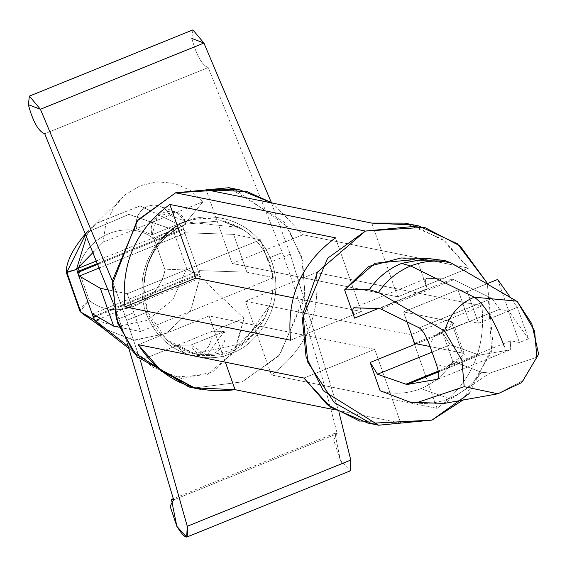 <?xml version="1.0" encoding="UTF-8"?>
<svg xmlns="http://www.w3.org/2000/svg" width="567" height="567" viewBox="0 0 567 567"><rect width="100%" height="100%" fill="white"/><g stroke="black" fill="none" stroke-linecap="round" stroke-linejoin="round"><path stroke-width="0.43" stroke-dasharray="2.83 2.13" d="M380.11 390.72C393.831 394.618 407.418 393.916 420.884 388.608L449.163 398.53C435.91 403.782 422.436 404.831 408.75 401.677C422.436 404.831 435.91 403.782 449.163 398.53L420.884 388.608C434.258 383.044 444.889 373.944 452.778 361.285L442.834 333.056L450.17 344.8L478.569 354.765L480.284 354.963L510.031 349.889L437.355 379.323L510.031 349.889L510.754 340.767L510.293 349.818L480.284 354.963L438.44 371.909L480.284 354.963L478.569 354.765L438.277 371.08L478.569 354.765L450.17 344.8L432.047 352.135L450.17 344.8L442.834 333.056L416.341 343.779L442.834 333.056L452.778 361.285L456.478 362.717L452.778 361.285C444.889 373.944 434.258 383.044 420.884 388.608C407.418 393.916 393.831 394.618 380.11 390.72M230.216 352.242L264.342 318.753L269.878 305.166L242.577 343.574L194.679 353.595L172.758 344.495C190.469 355.956 209.62 358.535 230.216 352.242C209.62 358.535 190.469 355.956 172.758 344.495C161.078 336.607 152.693 325.749 147.59 311.914C142.884 297.902 142.43 283.663 146.236 269.197C152.835 247.814 166.046 232.803 185.863 224.163L221.449 220.761L243.363 229.862L239.366 227.431L184.275 221.789L185.863 224.163L184.275 221.789C164.976 231.804 152.296 247.602 146.236 269.197C152.296 247.602 164.976 231.804 184.275 221.789C205.098 215.545 224.794 218.231 243.363 229.862C255.547 237.857 264.208 248.771 269.339 262.606L290.219 254.151L271.217 202.228L290.219 254.151L269.339 262.606C274.01 276.611 274.194 290.8 269.878 305.166C262.968 326.585 249.749 342.277 230.216 352.242M112.457 281.062L126.71 320.369L147.59 311.914L126.71 320.369L140.368 360.378L126.71 320.369L112.457 281.062M192.908 29.888L191.859 38.457C196.48 55.467 201.937 65.162 208.231 67.544L44.722 133.762L208.231 67.544L282.338 252.563L267.199 258.694L260.437 239.77L127.206 293.727L133.968 312.651L118.822 318.782L127.504 343.893L118.822 318.782L133.968 312.651L140.524 331.539L273.755 277.582L267.199 258.694L282.338 252.563C304.351 315.132 322.63 375.517 337.174 433.705L173.665 499.924L337.174 433.705L334.934 433.209L340.356 460.135L350.193 470.893M86.893 316.932L116.292 326.72L147.427 320.376L172.914 299.582L186.444 268.999L200.831 277.32L199.407 274.556L96.61 316.188L199.407 274.556L199.116 273.726L95.653 315.628L199.116 273.726L200.831 277.32L186.904 269.162L172.963 229.578L129.014 214.376L86.723 232.364L96.312 223.136L140.41 205.856L182.468 226.467L140.063 205.842L95.795 223.646L87.19 234.221L96.312 223.136M185.366 221.279C177.365 201.207 145.691 214.035 152.062 234.766L185.366 221.279L152.062 234.766L136.427 228.692L169.739 215.205L185.366 221.279L169.739 215.205L165.883 209.747L160.163 206.076L175.791 212.15L185.366 221.279M160.383 206.161L165.883 209.747L169.739 215.205L203.05 201.717L190.051 190.179L174.282 183.332L157.179 181.794L140.325 185.714L125.264 194.722L113.379 207.997L105.767 224.312L103.123 242.18L136.427 228.692L135.96 221.867L137.88 215.276L141.913 209.804L147.533 206.19L153.983 204.921L160.383 206.161L153.983 204.921L147.533 206.19L141.913 209.804L137.88 215.276L135.96 221.867L136.427 228.692L152.062 234.766L157.463 215.977L175.791 212.15M103.123 242.18L93.966 251.528L103.123 242.18L105.767 224.312L113.379 207.997L121.232 198.379L125.264 194.722L140.325 185.714L157.179 181.794L174.282 183.332L190.051 190.179L203.05 201.717L103.123 242.18M97.439 260.558L182.893 225.95L203.05 201.717L182.836 226.219L172.963 229.578L182.836 226.219L183.29 228.792L98.431 263.152L183.29 228.792L183.58 229.614L182.893 225.95L97.439 260.558M98.743 263.974L183.58 229.614L199.116 273.726L183.58 229.614L186.125 232.81L233.569 234.355L246.886 272.167L199.442 270.622L199.116 273.726L199.442 270.622L246.886 272.167L233.569 234.355L260.437 239.77L273.755 277.582L246.886 272.167L273.755 277.582L140.524 331.539L127.206 293.727L108.453 289.95L127.206 293.727L260.437 239.77L233.569 234.355L186.125 232.81L100.132 267.638L186.125 232.81L183.58 229.614L98.743 263.974M86.503 232.569L128.865 214.383L172.574 229.621L154.196 239.083C128.163 217.891 84.972 235.447 78.48 269.743C69.266 270.707 65.325 271.628 66.658 272.514C65.325 271.628 69.266 270.707 78.48 269.743C84.972 235.447 128.163 217.891 154.196 239.083L165.025 269.835C158.533 304.139 115.342 321.695 89.31 300.503L78.48 269.743L89.31 300.503L79.997 311.347M102.854 328.08L133.486 340.243L165.982 333.623L190.675 310.177L200.222 276.88L190.951 309.71L166.918 333.12L135.045 340.356L103.697 328.74M193.241 355.559L186.841 354.318L181.341 350.732L177.485 345.275L144.181 358.762L172.949 377.147L206.898 374.766L233.845 352.483L244.101 318.3L210.796 331.787L224.206 331.56L210.796 331.787L211.264 338.612L209.351 345.204L205.311 350.675L199.69 354.29L193.241 355.559L199.69 354.29L205.311 350.675L209.351 345.204L211.264 338.612L210.796 331.787L177.485 345.275L190.895 345.048C198.897 365.127 230.578 352.298 224.206 331.56L190.895 345.048L177.485 345.275L181.341 350.732L186.841 354.318L193.241 355.559L206.905 355.318L190.895 345.048L224.206 331.56L206.905 355.318M244.101 318.3L201.129 277.738L100.536 318.477L201.129 277.738L244.101 318.3L235.496 349.839L212.391 372.186L181.759 378.614L152.835 367.196L144.181 358.762L244.101 318.3M128.362 346.43L144.181 358.762L128.362 346.43M200.831 277.32L201.129 277.738L200.831 277.32M66.219 272.167L66.658 272.514L66.226 272.238M86.772 316.854L116.178 326.72L147.356 320.412L172.885 299.61L186.444 268.999L186.904 269.162L172.963 229.578L154.196 239.083L165.025 269.835L186.444 268.999L165.025 269.835C158.533 304.139 115.342 321.695 89.31 300.503C81.882 306.541 78.955 310.333 80.528 311.893L80.231 311.701M118.822 318.782L112.911 302.19L118.822 318.782M339.087 412.613L290.219 254.151L339.087 412.613M44.651 133.791L208.231 67.544C201.937 65.162 196.48 55.467 191.859 38.457M342.248 463.522L340.356 460.135L333.623 439.971L337.174 433.705C322.63 375.517 304.351 315.132 282.338 252.563L208.231 67.544M172.758 344.495L194.679 353.595L242.577 343.574L269.878 305.166C274.194 290.8 274.01 276.611 269.339 262.606C264.208 248.771 255.547 237.857 243.363 229.862L221.442 220.761L185.863 224.163L185.806 221.832C203.298 211.746 253.896 213.709 271.834 261.848C288.05 310.688 251.287 348.032 231.946 352.858C214.461 362.944 163.856 360.981 145.925 312.842C129.708 264.002 166.464 226.658 185.806 221.832L185.863 224.163C166.046 232.803 152.835 247.814 146.236 269.197L143.706 286.923L147.59 311.914L166.592 339.782L172.758 344.495M435.52 335.232L429.332 344.431L435.52 335.232L453.253 322.807L451.226 321.539L462.325 353.043L464.352 354.318L446.612 366.743L510.754 340.767L519.4 342.511L508.308 311L499.662 309.256L435.52 335.232L499.662 309.256L491.901 298.426L499.662 309.256L508.308 311L517.388 307.321L510.017 296.924L517.388 307.321L528.487 338.832L519.4 342.511L510.754 340.767L446.612 366.743L436.434 364.595L446.612 366.743C462.034 359.365 467.272 354.8 462.325 353.043L430.084 346.55L462.325 353.043L451.226 321.539C456.173 323.289 450.942 327.854 435.52 335.232M445.293 260.65L441.984 260.253L417.269 260.459L427.213 288.695L378.161 308.554L427.213 288.695C425.165 282.338 425.016 278.886 426.76 278.333L451.942 279.162L453.77 279.68L491.901 298.426L419.233 327.854L491.901 298.426L453.77 279.68L451.942 279.162L426.76 278.333C425.016 278.886 425.165 282.338 427.213 288.695L417.269 260.459L441.984 260.253L451.176 262.996L515.176 300.226M536.85 357.245L489.938 373.065L481.418 372.243L456.478 362.717L481.418 372.243C473.098 384.32 462.346 393.08 449.163 398.53C462.346 393.08 473.098 384.32 481.418 372.243L489.938 373.065L444.436 403.371L489.938 373.065L536.85 357.245L523.483 380.287L497.89 393.789L523.483 380.287L538.65 354.247M414.243 259.651L417.269 260.459L401.11 257.978M441.984 260.253L427.965 258.474M353.723 307.824L426.76 278.333M451.942 279.162L379.273 308.597L451.942 279.162M453.77 279.68L381.102 309.107L453.77 279.68M469.192 393.569L493.099 345.778L487.422 283.316L491.709 351.526L462.963 400.047M234.773 189.095L287.632 226.8L302.778 260.976L304.855 298.1L278.929 355.835L242.166 381.874L194.708 387.963L242.166 381.874L279.885 354.751L305.244 294.287L301.509 256.149L284.223 222.158L228.948 187.72M185.806 221.832C166.464 226.658 129.708 264.002 145.925 312.842C163.856 360.981 214.461 362.944 231.946 352.858C251.287 348.032 288.05 310.688 271.834 261.848C253.896 213.709 203.298 211.746 185.806 221.832M359.896 421.21L400.692 423.053L334.211 409.665L400.692 423.053L367.919 423.039M316.258 272.571C320.454 315.613 305.5 349.747 271.38 374.964L437.029 408.339C471.142 383.122 486.103 348.988 481.907 305.939L316.258 272.571L245.426 301.254L271.38 374.964C305.5 349.747 320.454 315.613 316.258 272.571L481.907 305.939C486.103 348.988 471.142 383.122 437.029 408.339L411.068 334.629L481.907 305.939L411.068 334.629L245.426 301.254L316.258 272.571M404.569 223.122L441.813 238.905L468.59 268.127L397.751 296.817L232.109 263.442L206.154 189.732L232.109 263.442L302.948 234.759L272.635 203.128L302.948 234.759L468.59 268.127L445.138 241.4L412.592 224.95M397.751 296.817L371.796 223.107L397.751 296.817L468.59 268.127L302.948 234.759L232.109 263.442L397.751 296.817M437.029 408.339L271.38 374.964L245.426 301.254L411.068 334.629L437.029 408.339M303.898 378.033L374.73 349.343L400.692 423.053L374.73 349.343L209.088 315.968L138.249 344.658L209.088 315.968L225.375 362.207L209.088 315.968L374.73 349.343L303.898 378.033M335.458 237.821L361.42 311.531L290.58 340.221L361.42 311.531L335.458 237.821M293.061 297.76L361.42 311.531L293.061 297.76M408.75 401.677L417.269 402.499M414.612 343.432L469.115 321.361L478.449 323.24L508.727 310.978L528.487 338.832L508.727 310.978L478.449 323.24L469.115 321.361L414.612 343.432M487.712 283.486L467.35 291.729L458.016 289.85L403.513 311.921L451.226 321.539L403.513 311.921L407.007 321.843L403.513 311.921L458.016 289.85L469.115 321.361L458.016 289.85L467.35 291.729L478.449 323.24L467.35 291.729L487.712 283.486M497.635 279.467L508.727 310.978L497.635 279.467M517.388 307.321L508.308 311L519.4 342.511L528.487 338.832L517.388 307.321M119.19 327.237L140.524 331.539L119.19 327.237M92.641 313.877L199.442 270.622L92.641 313.877M92.549 313.856L199.442 270.622M264.342 318.753C247.999 346.239 224.773 357.855 194.679 353.595L166.592 339.782M143.706 286.923C145.825 257.071 159.915 236.148 185.997 224.149L221.442 220.761L239.366 227.431M121.246 198.393L95.795 223.646M129.099 348.62L152.835 367.196M334.934 433.209L173.346 498.648M510.279 349.818L437.611 379.252M453.231 322.751L464.33 354.255"/><path stroke-width="0.85" d="M411.302 402.457L444.436 403.371L417.269 402.499L444.436 403.371L497.89 393.789L464.182 386.68L497.89 393.789L521.76 382.555L538.65 354.247L531.796 323.764L517.345 301.644L516.558 301.127L517.246 301.58L516.558 301.127L474.182 297.179C484.459 304.11 494.566 320.688 504.488 346.905C494.566 320.688 484.459 304.11 474.182 297.179L516.565 301.127L451.176 262.996C437.483 259.721 423.996 260.714 410.706 265.973C423.996 260.714 437.483 259.721 451.176 262.996L445.293 260.65L427.957 258.474L401.11 257.978L368.479 266.483L344.601 289.886L369.308 289.68C377.636 277.61 388.388 268.85 401.571 263.4L410.706 265.973L401.571 263.4C388.388 268.85 377.636 277.61 369.308 289.68L378.508 292.423C386.765 280.261 397.495 271.444 410.706 265.973L474.182 297.179C459.313 303.664 449.447 314.94 444.578 331.008C449.447 314.94 459.313 303.664 474.182 297.179L410.706 265.973C397.495 271.444 386.765 280.261 378.508 292.423L444.578 331.008L461.928 360.364L464.182 386.68L417.269 402.499L411.195 402.435L408.75 401.677L380.11 390.72L370.166 362.483L377.494 374.227L405.894 384.192L407.609 384.391L437.611 379.252M40.413 109.268L112.457 281.062L40.413 109.268L203.922 43.049L40.413 109.268L28.35 104.675L29.392 96.106L40.413 109.268M191.859 38.457L203.922 43.049L271.217 202.228L203.922 43.049L192.908 29.888L29.392 96.106M173.665 499.924L127.504 343.893L173.665 499.924L170.114 506.189L176.847 526.353L171.425 499.428L173.665 499.924M92.641 313.877L93.116 316.655L95.653 315.628L93.116 316.655L93.406 317.477L96.61 316.188L93.406 317.477L77.58 272.543L98.743 263.974L77.58 272.543L77.289 271.713L93.116 316.655L92.641 313.877L113.655 326.124L100.338 288.312L79.33 276.065L77.58 272.543L79.33 276.065L100.338 288.312L113.655 326.124L119.19 327.237L113.655 326.124L92.549 313.856M93.966 251.528L77.027 268.829L97.439 260.558L77.027 268.829L93.966 251.528M87.19 234.221L76.474 269.389L77.027 268.829L76.474 269.389L87.19 234.221M98.431 263.152L77.289 271.713L76.836 269.148L77.289 271.713L98.431 263.152M86.531 232.548L66.658 272.514L76.474 269.389L66.97 272.507L80.528 311.893L103.697 328.74M104.534 329.349L94.228 319.802L80.911 312.091L94.831 320.249L93.406 317.477L94.831 320.249L94.228 319.802L102.854 328.08L129.099 348.62M100.536 318.477L95.263 320.61L128.362 346.43L94.831 320.249L95.263 320.61L100.536 318.477M66.219 272.238L79.99 311.347L80.911 312.091L66.658 272.514L86.503 232.569M86.772 316.854L80.528 311.893M112.911 302.19L44.722 133.762C38.428 131.381 32.971 121.685 28.35 104.675C32.971 121.685 38.428 131.381 44.722 133.762L112.911 302.19M140.368 360.378L187.266 526.289L350.775 460.071L339.087 412.613L350.775 460.071L187.266 526.289L186.685 537.112L176.847 526.353C185.459 540.117 188.931 540.096 187.266 526.289L140.368 360.378M186.685 537.112L350.193 470.893L350.775 460.071L342.248 463.522M354.091 307.761C352.341 308.313 352.49 311.765 354.545 318.122C352.49 311.765 352.341 308.313 354.091 307.761L379.273 308.597L381.102 309.107L419.233 327.854C422.656 330.171 426.03 335.692 429.332 344.431C426.03 335.692 422.656 330.171 419.233 327.854L381.102 309.107L379.273 308.597L353.723 307.824M437.355 379.323C439.553 378.146 439.248 373.235 436.434 364.595C439.248 373.235 439.553 378.146 437.355 379.323L407.609 384.391L438.44 371.909L407.609 384.391L405.894 384.192L438.277 371.08L405.894 384.192L377.494 374.227L432.047 352.135L377.494 374.227L370.166 362.483L416.341 343.779L370.166 362.483L380.11 390.72L408.75 401.677M517.345 301.644L534.596 330.937L536.85 357.245M427.965 258.474L401.571 263.4L427.539 258.467L441.984 260.253M417.269 402.499L464.182 386.68L461.928 360.364L444.578 331.008L378.508 292.423L369.308 289.68L344.601 289.886L354.545 318.122L378.161 308.554L354.545 318.122L344.601 289.886L374.879 263.251L414.243 259.651M462.963 400.047L431.976 420.119L378.614 425.215L323.346 390.776L306.06 356.785L302.317 318.647L327.683 258.183L365.403 231.06L418.765 225.964L457.449 243.796L487.422 283.316L460.149 245.986L424.392 227.282L365.403 231.06L317.555 272.04L302.87 313.565L307.853 362.377L334.204 402.535L370.818 423.287L431.976 420.119L469.192 393.569M240.67 190.08L228.948 187.72L175.593 192.815L365.403 231.06L175.593 192.815L137.873 219.939L112.507 280.403L116.249 318.541L133.536 352.532L188.804 386.97L194.708 387.963L137.299 357.061L117.808 323.466L112.245 284.393L136.895 221.087L175.593 192.815L234.773 189.095M124.938 306.846C120.743 263.804 135.697 229.67 169.816 204.446L335.458 237.821C301.346 263.045 286.385 297.179 290.58 340.221L124.938 306.846L195.771 278.156L169.816 204.446C135.697 229.67 120.743 263.804 124.938 306.846L290.58 340.221C286.385 297.179 301.346 263.045 335.458 237.821L169.816 204.446L195.771 278.156L293.061 297.76L195.771 278.156L124.938 306.846M367.919 423.039L330.674 407.255L303.898 378.033L138.249 344.658C161.638 379.933 193.9 394.937 235.05 389.685L334.211 409.665L235.05 389.685L194.254 387.835L161.701 371.392L138.249 344.658L303.898 378.033L327.343 404.767L359.896 421.21M206.154 189.732L246.943 191.575L272.635 203.128L239.969 189.945L206.154 189.732L371.796 223.107L206.154 189.732M412.493 224.922L371.796 223.107L404.569 223.122M235.05 389.685L225.375 362.207L235.05 389.685M429.332 344.431L436.434 364.595L429.332 344.431M430.084 346.55L414.612 343.432L430.084 346.55M510.017 296.924L497.635 279.467L487.712 283.486L497.635 279.467L510.017 296.924M407.007 321.843L414.612 343.432L407.007 321.843M108.453 289.95L100.338 288.312L108.453 289.95M100.132 267.638L79.33 276.065L100.132 267.638M66.211 272.167C66.396 261.16 73.228 247.899 86.708 232.371M80.231 311.701L86.893 316.932M173.346 498.648L171.425 499.428M418.765 225.964L406.312 223.455M378.614 425.215L366.169 422.706M188.804 386.97L200.527 389.331"/></g></svg>
